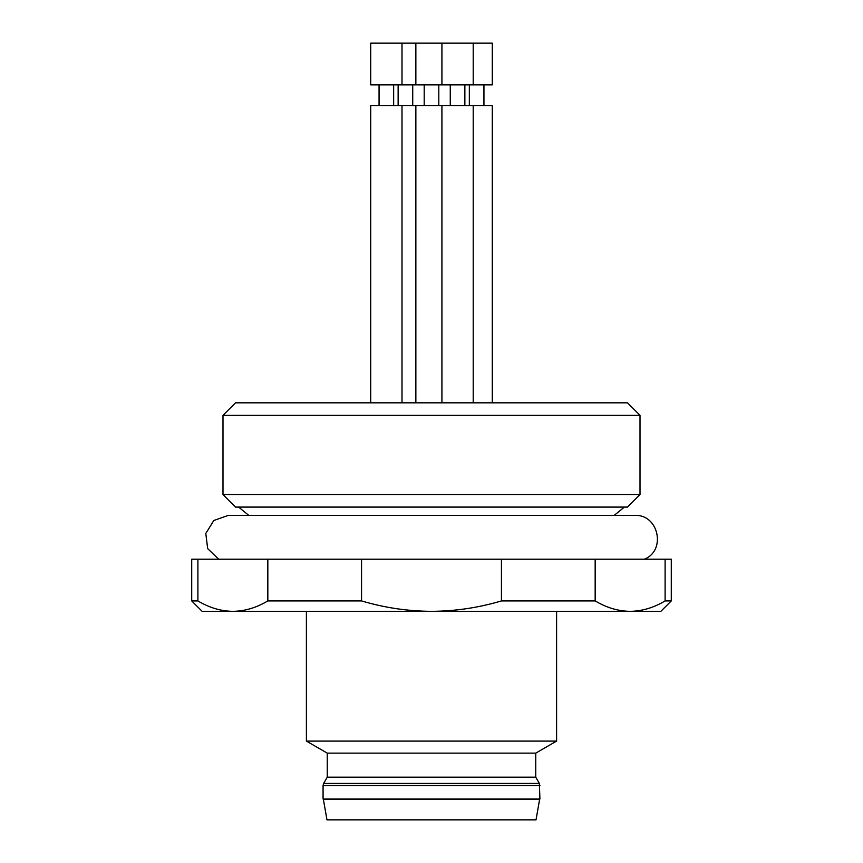 <?xml version="1.0" encoding="UTF-8"?>
<svg xmlns="http://www.w3.org/2000/svg" width="863" height="863" viewBox="0 0 863 863"><rect width="100%" height="100%" fill="white"/><g stroke="black" fill="none" stroke-linecap="round" stroke-linejoin="round"><path stroke-width="1.29" d="M222.988 415.34L640.012 415.34L627.498 402.827L235.502 402.827L222.988 415.34L222.988 494.575L640.012 494.575L627.498 507.088L235.502 507.088L222.988 494.575M640.012 415.34L640.012 494.575M614.154 515.427L624.37 507.088M644.348 559.213C666.516 550.572 658.545 514.046 634.801 515.427L228.199 515.427L213.83 520.486L205.793 533.463L207.681 548.609L218.652 559.213M539.925 798.998L323.075 798.998L323.075 785.524L323.636 783.431L539.364 783.431L539.925 798.998M535.75 777.185L327.25 777.185L327.25 753.129L535.75 753.129L535.75 777.185L539.364 783.431M535.75 753.129L556.603 741.09L306.397 741.09L327.25 753.129M556.603 611.338L556.603 741.09M232.87 611.338L202.136 611.338L191.715 600.918L197.897 600.918C209.31 607.725 220.96 611.198 232.87 611.338C244.768 611.198 256.43 607.725 267.832 600.918L361.565 600.918C384.38 607.725 407.692 611.198 431.5 611.338L232.87 611.338M660.864 611.338L431.5 611.338C455.308 611.198 478.62 607.725 501.435 600.918L595.168 600.918C606.57 607.725 618.232 611.198 630.13 611.338C642.04 611.198 653.69 607.725 665.103 600.918L671.285 600.918L660.864 611.338M191.715 600.918L191.715 559.213L197.897 559.213L197.897 600.918M197.897 559.213L267.832 559.213L267.832 600.918M267.832 559.213L665.103 559.213L665.103 600.918M665.103 559.213L671.285 559.213L671.285 600.918M595.168 559.213L595.168 600.918M501.435 559.213L501.435 600.918M361.565 559.213L361.565 600.918M401.996 84.854L401.996 43.15L370.723 43.15L370.723 84.854L415.858 84.854L415.858 43.15L492.277 43.15L492.277 84.854L473.204 84.854L473.204 43.15M415.858 84.854L441.921 84.854L441.921 43.15M424.197 105.707L424.197 84.854M415.858 402.827L415.858 105.707L492.277 105.707L492.277 402.827M401.996 43.15L415.858 43.15M398.134 105.707L398.134 84.854M370.723 402.827L370.723 105.707L415.858 105.707M441.921 84.854L473.204 84.854M450.27 105.707L450.27 84.854M441.921 402.827L441.921 105.707M379.062 105.707L379.062 84.854M469.343 105.707L469.343 84.854M340.982 819.85L536.02 819.85L539.602 799.516L323.398 799.516L326.98 819.85L340.982 819.85M539.925 785.524L323.075 785.524M248.846 515.427L238.63 507.088M327.25 777.185L323.636 783.431M306.397 611.338L306.397 741.09M438.803 105.707L438.803 84.854M412.73 105.707L412.73 84.854M464.866 105.707L464.866 84.854M473.204 402.827L473.204 105.707M393.657 105.707L393.657 84.854M401.996 402.827L401.996 105.707M483.938 105.707L483.938 84.854"/></g></svg>
